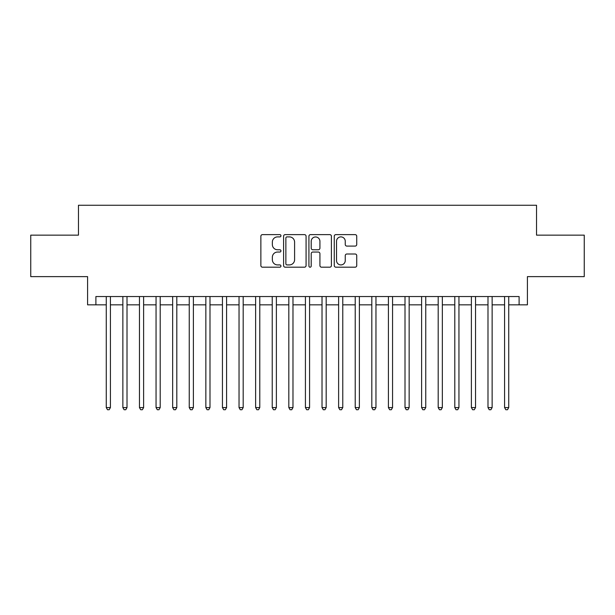 <?xml version="1.0" encoding="UTF-8"?>
<svg xmlns="http://www.w3.org/2000/svg" width="615" height="615" viewBox="0 0 615 615"><rect width="100%" height="100%" fill="white"/><g stroke="black" fill="none" stroke-linecap="round" stroke-linejoin="round"><path stroke-width="0.92" d="M280.947 235.753A1.138 1.138 0 0 0 279.802 234.615L262.497 234.615A1.63 1.63 0 0 0 260.868 236.245L260.868 265.565A1.63 1.63 0 0 0 262.497 267.194L279.802 267.194A1.138 1.138 0 0 0 280.947 266.057A1.138 1.138 0 0 0 279.802 264.919L277.565 264.919A5.212 5.212 0 0 1 272.353 259.699L272.353 257.262A5.212 5.212 0 0 1 277.565 252.042L279.802 252.042A1.138 1.138 0 0 0 280.947 250.905A1.138 1.138 0 0 0 279.802 249.767L277.565 249.767A5.212 5.212 0 0 1 272.353 244.555L272.353 242.11A5.212 5.212 0 0 1 277.565 236.898L279.802 236.898A1.138 1.138 0 0 0 280.947 235.753M355.109 246.1A1.63 1.63 0 0 0 356.738 244.47L356.738 236.245A1.63 1.63 0 0 0 355.109 234.615L335.89 234.615A1.63 1.63 0 0 0 334.26 236.245L334.26 265.565A1.63 1.63 0 0 0 335.89 267.194L355.109 267.194A1.63 1.63 0 0 0 356.738 265.565L356.738 255.632A1.63 1.63 0 0 0 355.109 254.003L346.883 254.003A1.63 1.63 0 0 0 345.253 255.632L345.253 260.56A4.359 4.359 0 0 1 340.894 264.919A4.359 4.359 0 0 1 336.536 260.56L336.536 241.249A4.359 4.359 0 0 1 340.894 236.898A4.359 4.359 0 0 1 345.253 241.249L345.253 244.47A1.63 1.63 0 0 0 346.883 246.1L355.109 246.1M95.894 304.848L95.894 296.545L519.106 296.545L519.106 304.848L527.409 304.848L527.409 276.627L584.25 276.627L584.25 235.138L536.534 235.138L536.534 205.264L78.466 205.264L78.466 235.138L30.75 235.138L30.75 276.627L87.591 276.627L87.591 304.848L106.264 304.848M306.078 236.245A1.63 1.63 0 0 0 304.448 234.615L285.222 234.615A1.63 1.63 0 0 0 283.592 236.245L283.592 265.565A1.63 1.63 0 0 0 285.222 267.194L304.448 267.194A1.63 1.63 0 0 0 306.078 265.565L306.078 236.245M310.552 234.615L329.778 234.615A1.63 1.63 0 0 1 331.408 236.245L331.408 265.565A1.63 1.63 0 0 1 329.778 267.194L321.553 267.194A1.63 1.63 0 0 1 319.923 265.565L319.923 253.672A1.63 1.63 0 0 0 318.293 252.042L312.835 252.042A1.63 1.63 0 0 0 311.205 253.672L311.205 266.057A1.138 1.138 0 0 1 310.068 267.194A1.138 1.138 0 0 1 308.922 266.057L308.922 236.245A1.63 1.63 0 0 1 310.552 234.615M110.416 304.848L122.862 304.848M127.013 304.848L139.459 304.848M143.61 304.848L156.056 304.848M160.208 304.848L172.654 304.848M176.805 304.848L189.251 304.848M193.394 304.848L205.848 304.848M209.992 304.848L222.446 304.848M226.589 304.848L239.035 304.848M243.186 304.848L255.632 304.848M259.784 304.848L272.23 304.848M276.381 304.848L288.827 304.848M292.978 304.848L305.424 304.848M309.576 304.848L322.022 304.848M326.173 304.848L338.619 304.848M342.77 304.848L355.216 304.848M359.368 304.848L371.814 304.848M375.965 304.848L388.411 304.848M392.555 304.848L405.008 304.848M409.152 304.848L421.606 304.848M425.749 304.848L438.195 304.848M442.346 304.848L454.793 304.848M458.944 304.848L471.39 304.848M475.541 304.848L487.987 304.848M492.138 304.848L504.584 304.848M508.736 304.848L519.106 304.848M287.013 236.898A1.138 1.138 0 0 0 285.875 238.036L285.875 263.774A1.138 1.138 0 0 0 287.013 264.919L289.373 264.919A5.212 5.212 0 0 0 294.593 259.699L294.593 242.11A5.212 5.212 0 0 0 289.373 236.898L287.013 236.898M319.923 241.334A4.359 4.359 0 0 0 315.564 236.975A4.359 4.359 0 0 0 311.205 241.334L311.205 248.137A1.63 1.63 0 0 0 312.835 249.767L318.293 249.767A1.63 1.63 0 0 0 319.923 248.137L319.923 241.334M110.416 296.545L110.416 407.576L106.264 407.576L106.264 296.545M110.416 407.576L109.17 409.736L107.51 409.736L106.264 407.576M127.013 296.545L127.013 407.576L122.862 407.576L122.862 296.545M127.013 407.576L125.767 409.736L124.107 409.736L122.862 407.576M143.61 296.545L143.61 407.576L139.459 407.576L139.459 296.545M143.61 407.576L142.365 409.736L140.704 409.736L139.459 407.576M160.208 296.545L160.208 407.576L156.056 407.576L156.056 296.545M160.208 407.576L158.962 409.736L157.302 409.736L156.056 407.576M176.805 296.545L176.805 407.576L172.654 407.576L172.654 296.545M176.805 407.576L175.559 409.736L173.899 409.736L172.654 407.576M193.394 296.545L193.394 407.576L189.251 407.576L189.251 296.545M193.394 407.576L192.157 409.736L190.496 409.736L189.251 407.576M209.992 296.545L209.992 407.576L205.848 407.576L205.848 296.545M209.992 407.576L208.746 409.736L207.094 409.736L205.848 407.576M226.589 296.545L226.589 407.576L222.446 407.576L222.446 296.545M226.589 407.576L225.344 409.736L223.683 409.736L222.446 407.576M243.186 296.545L243.186 407.576L239.035 407.576L239.035 296.545M243.186 407.576L241.941 409.736L240.281 409.736L239.035 407.576M259.784 296.545L259.784 407.576L255.632 407.576L255.632 296.545M259.784 407.576L258.538 409.736L256.878 409.736L255.632 407.576M276.381 296.545L276.381 407.576L272.23 407.576L272.23 296.545M276.381 407.576L275.136 409.736L273.475 409.736L272.23 407.576M292.978 296.545L292.978 407.576L288.827 407.576L288.827 296.545M292.978 407.576L291.733 409.736L290.072 409.736L288.827 407.576M309.576 296.545L309.576 407.576L305.424 407.576L305.424 296.545M309.576 407.576L308.33 409.736L306.67 409.736L305.424 407.576M326.173 296.545L326.173 407.576L322.022 407.576L322.022 296.545M326.173 407.576L324.928 409.736L323.267 409.736L322.022 407.576M342.77 296.545L342.77 407.576L338.619 407.576L338.619 296.545M342.77 407.576L341.525 409.736L339.864 409.736L338.619 407.576M359.368 296.545L359.368 407.576L355.216 407.576L355.216 296.545M359.368 407.576L358.122 409.736L356.462 409.736L355.216 407.576M375.965 296.545L375.965 407.576L371.814 407.576L371.814 296.545M375.965 407.576L374.72 409.736L373.059 409.736L371.814 407.576M392.555 296.545L392.555 407.576L388.411 407.576L388.411 296.545M392.555 407.576L391.317 409.736L389.656 409.736L388.411 407.576M409.152 296.545L409.152 407.576L405.008 407.576L405.008 296.545M409.152 407.576L407.906 409.736L406.254 409.736L405.008 407.576M425.749 296.545L425.749 407.576L421.606 407.576L421.606 296.545M425.749 407.576L424.504 409.736L422.843 409.736L421.606 407.576M442.346 296.545L442.346 407.576L438.195 407.576L438.195 296.545M442.346 407.576L441.101 409.736L439.441 409.736L438.195 407.576M458.944 296.545L458.944 407.576L454.793 407.576L454.793 296.545M458.944 407.576L457.698 409.736L456.038 409.736L454.793 407.576M475.541 296.545L475.541 407.576L471.39 407.576L471.39 296.545M475.541 407.576L474.296 409.736L472.635 409.736L471.39 407.576M492.138 296.545L492.138 407.576L487.987 407.576L487.987 296.545M492.138 407.576L490.893 409.736L489.233 409.736L487.987 407.576M508.736 296.545L508.736 407.576L504.584 407.576L504.584 296.545M508.736 407.576L507.49 409.736L505.83 409.736L504.584 407.576"/></g></svg>
